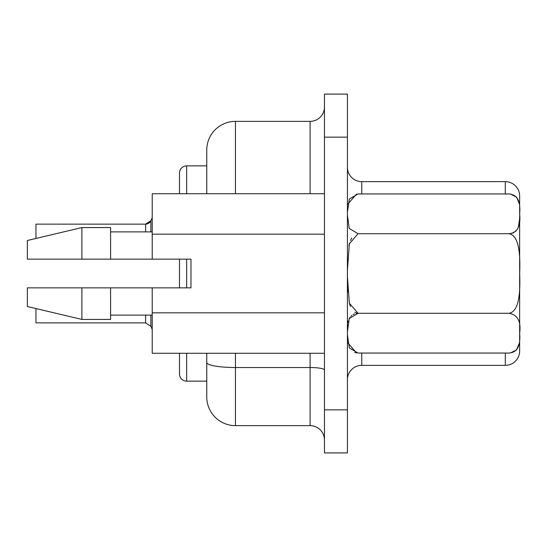 <?xml version="1.0" encoding="UTF-8"?>
<svg xmlns="http://www.w3.org/2000/svg" width="547" height="547" viewBox="0 0 547 547"><rect width="100%" height="100%" fill="white"/><g stroke="black" fill="none" stroke-linecap="round" stroke-linejoin="round"><path stroke-width="0.82" d="M324.453 94.091L324.453 452.909L347.413 452.909L347.413 94.091L324.453 94.091M324.453 439.993A14.352 14.352 0 0 0 310.101 425.641L235.463 425.641A28.704 28.704 0 0 1 206.759 396.931L206.759 353.273M206.759 193.727L206.759 150.069L206.759 193.727M186.664 193.727L186.664 165.857A7.179 7.179 0 0 0 179.491 173.03L179.491 193.727L179.491 173.03A7.179 7.179 0 0 1 186.664 165.857L206.759 165.857L206.759 164.421M235.463 193.727L235.463 121.359A28.704 28.704 0 0 0 206.759 150.069M235.463 121.359L310.101 121.359A14.352 14.352 0 0 0 324.453 107.007A14.352 14.352 0 0 1 310.101 121.359A14.352 14.352 0 0 0 324.453 107.007M324.453 193.727L152.216 193.727L152.216 259.148L27.35 259.148L27.35 240.489L81.893 227.573L81.893 259.148L110.597 259.148L110.597 227.573L81.893 227.573M324.453 234.171L152.216 234.171M171.163 259.148L190.971 259.148L190.971 287.852L152.216 287.852L152.216 312.829L324.453 312.829M171.163 287.852L190.971 287.852L190.971 259.148L152.216 259.148M152.216 312.829L152.216 353.273L324.453 353.273M81.893 287.852L81.893 319.427L27.35 306.511L27.35 287.852L152.216 287.852M361.765 353.047L361.765 365.355A14.352 14.352 0 0 0 347.413 379.707A14.352 14.352 0 0 1 361.765 365.355L505.298 365.355A14.352 14.352 0 0 0 519.65 351.003L519.65 342.395L519.65 351.003A14.352 14.352 0 0 1 505.298 365.355L505.298 353.047M347.413 167.293A14.352 14.352 0 0 0 361.765 181.645A14.352 14.352 0 0 1 347.413 167.293M347.413 212.359L349.342 199.005L358.073 193.953L508.99 193.953C517.223 194.568 520.778 201.2 519.65 213.836C520.888 226.253 517.339 232.885 508.99 233.726L358.073 233.726L349.205 228.407L347.413 215.176M351.755 238.054L350.518 240.454M349.547 243.128L348.931 245.473M347.448 284.235L347.543 288.604M347.557 288.966L347.701 292.057M349.547 303.872L350.511 306.539M354.853 312.269L356.576 313.062M347.413 331.838L349.218 318.566L358.073 313.274L356.227 313.438M354.463 313.91L352.986 314.6M351.81 315.4L350.805 316.316M349.895 317.438L349.13 318.737M348.248 321.062L347.947 322.327M347.605 324.822L347.509 326.135M519.65 333.301L519.65 342.395L516.464 349.991L510.536 352.938L508.99 353.047L358.073 353.047L349.307 347.933L347.413 334.566M347.413 342.395L356.535 352.938L354.777 352.521M347.42 335.967L347.413 334.641M519.643 216.4L519.65 273.5C520.758 298.792 517.202 312.05 508.99 313.274L358.073 313.274L349.369 303.243L347.413 276.29M347.413 270.724L349.348 243.812L358.073 233.726M110.597 287.852L110.597 319.427L81.893 319.427M361.765 193.953L361.765 181.645L505.298 181.645A14.352 14.352 0 0 1 519.65 195.997L519.65 213.836M519.65 276.29L519.65 273.521L519.65 276.29M519.65 273.5L519.65 272.85L519.65 273.5C520.758 248.194 517.202 234.936 508.99 233.726M509.011 233.726L510.83 233.562M512.505 233.125L514.002 232.441M515.219 231.627L516.423 230.499M517.455 229.118L517.783 228.543M518.378 227.251L519.629 218.636M508.99 353.047L508.99 353.047C517.195 352.535 520.744 345.902 519.65 333.164C521.202 321.458 517.653 314.833 508.99 313.274M519.65 276.269L519.65 333.171M505.298 193.953L505.298 181.645A14.352 14.352 0 0 1 519.65 195.997L519.65 204.605L516.614 197.159L510.536 194.062M519.65 215.162L519.65 204.605M519.65 331.824L519.65 334.607M519.65 307.537L519.65 259.736M206.759 381.143L186.664 381.143A7.179 7.179 0 0 1 179.491 373.97L179.491 353.273L179.491 373.97M179.491 259.148L179.491 287.852L179.491 259.148M150.863 220.721L152.216 217.672L150.863 220.721A5.744 5.737 -0 0 1 145.618 224.133L150.863 220.721L152.216 217.672L150.863 220.721L152.216 217.672L150.863 220.721L150.863 231.88M35.958 224.133L145.618 224.133L35.958 224.133L35.958 238.451M150.863 315.12L150.863 326.285L152.216 329.335M35.958 308.549L35.958 322.874L145.618 322.874L150.863 326.285M324.453 137.147L347.413 137.147M324.453 409.853L347.413 409.853M206.759 362.538A28.704 4.985 180 0 0 235.463 367.522L235.463 425.641A28.704 28.704 0 0 1 206.759 396.931M310.101 353.273L310.101 367.522L235.463 367.522L235.463 353.273M310.101 193.727L310.101 121.359M310.101 425.641L310.101 367.522A14.352 2.496 180 0 1 324.453 370.018M505.298 181.645A14.352 14.352 0 0 1 519.65 195.997M186.664 259.148L186.664 287.852M186.664 381.143L186.664 353.273M145.618 315.12L145.618 322.874M145.618 224.133L145.618 231.88M356.535 194.062L347.413 204.605M152.216 231.88L110.597 231.88M152.216 315.12L110.597 315.12"/></g></svg>
